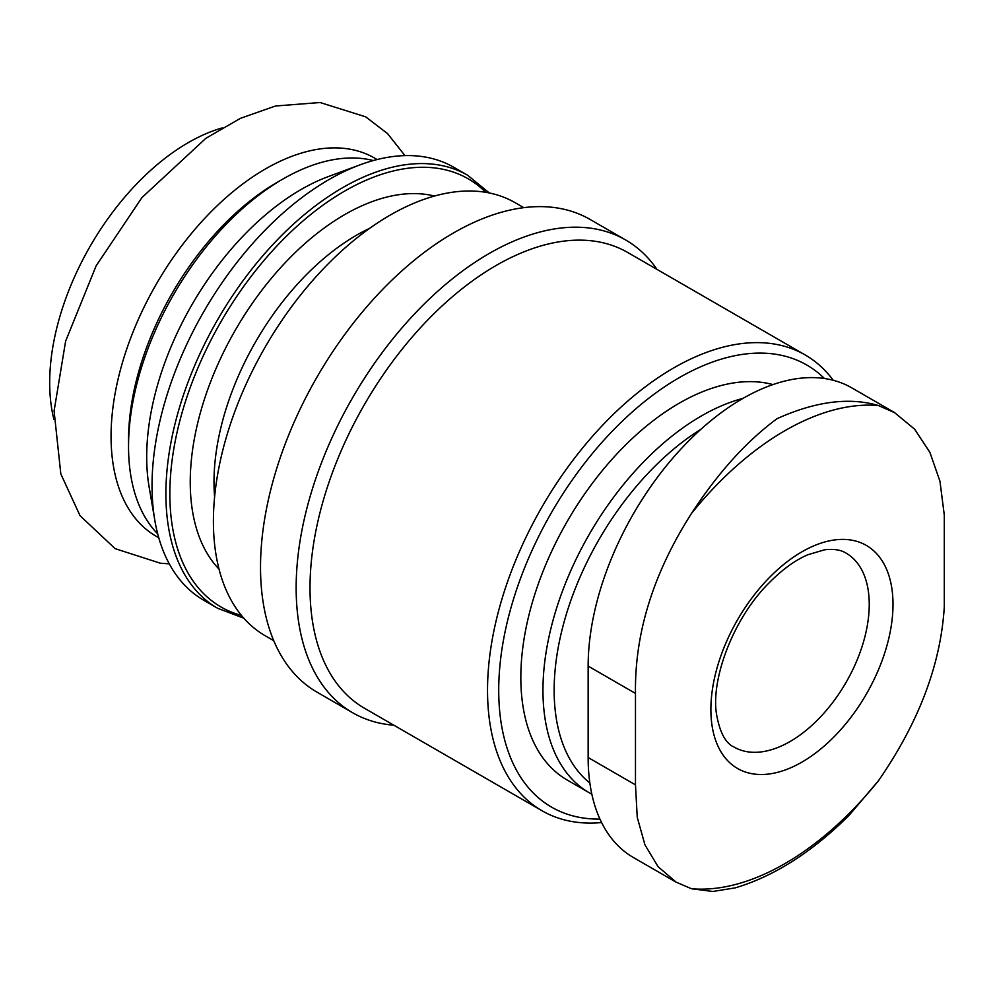 <?xml version="1.0" encoding="UTF-8"?>
<svg xmlns="http://www.w3.org/2000/svg" width="994" height="994" viewBox="0 0 994 994"><rect width="100%" height="100%" fill="white"/><g stroke="black" fill="none" stroke-linecap="round" stroke-linejoin="round"><path stroke-width="1.49" d="M894.637 412.609L851.734 387.834A218.369 126.076 120 0 0 683.462 446.331A218.369 126.076 120 0 0 588.15 666.092L588.15 757.527A218.369 126.076 120 0 0 633.364 857.499L676.28 882.262L658.09 866.706L644.92 844.788L637.241 817.242L635.477 784.862L635.477 693.427C634.619 633.265 653.282 573.289 691.451 513.5A265.1 153.064 -60 0 1 878.435 405.54C849.336 396.979 815.577 401.34 777.146 418.623C746.569 441.137 718.016 472.759 691.451 513.5M589.852 783.024A216.046 124.735 -60 0 1 567.239 611.31A216.046 124.735 -60 0 1 700.919 429.284M591.852 794.206A223.961 129.307 -60 0 1 589.343 792.814A223.961 129.307 -60 0 1 564.368 586.112A223.961 129.307 -60 0 1 743.065 398.358M589.343 792.814L567.226 780.054A223.961 129.307 -60 0 1 559.05 536.325A223.961 129.307 -60 0 1 772.972 384.579M599.954 819.081A255.247 147.36 -60 0 1 540.574 532.685A255.247 147.36 -60 0 1 824.436 378.515M601.606 822.56A263.161 151.933 -60 0 1 542.028 810.756A263.161 151.933 -60 0 1 542.028 506.89A263.161 151.933 -60 0 1 805.19 354.957A263.161 151.933 -60 0 1 833.245 380.28M542.028 810.756L364.512 708.275A263.161 151.933 -60 0 1 364.512 404.409A263.161 151.933 -60 0 1 627.674 252.464L805.19 354.957M393.823 725.198A272.965 157.599 -60 0 1 352.684 712.76A272.965 157.599 -60 0 1 352.684 397.575A272.965 157.599 -60 0 1 625.648 239.976A272.965 157.599 -60 0 1 656.984 269.386M352.684 712.76L317.049 692.184A272.965 157.599 -60 0 1 317.049 376.999A272.965 157.599 -60 0 1 590.014 219.413L625.648 239.976M273.748 640.683L265.187 635.738A250.003 144.341 -60 0 1 265.187 347.055A250.003 144.341 -60 0 1 515.19 202.714L523.751 207.659M217.674 608.303L203.82 600.301A250.003 144.341 -60 0 1 154.828 520.384A250.003 144.341 -60 0 1 360.114 164.818A250.003 144.341 -60 0 1 453.811 167.29L467.677 175.279A250.003 144.341 -60 0 0 217.674 319.621A250.003 144.341 -60 0 0 217.674 608.303L243.816 618.193M154.828 520.384L149.137 487.097A218.369 126.076 -60 0 1 328.442 176.534L360.114 164.818M157.723 533.927A218.369 126.076 -60 0 1 128.537 446.455A218.369 126.076 -60 0 1 282.942 179.019A218.369 126.076 -60 0 1 373.284 160.556M128.537 446.455L128.537 439.994A210.455 121.504 -60 0 1 277.338 182.25L282.942 179.019M158.754 537.692A218.369 126.076 -60 0 1 156.282 284.185A218.369 126.076 -60 0 1 377.061 159.562M53.9 419.369A195.967 113.142 -60 0 1 222.159 127.928M878.435 405.54L894.612 412.647L914.629 429.197L929.899 452.345L939.951 481.258L944.3 515.128L944.3 606.564C940.846 664.24 918.891 722.303 878.435 780.775A265.1 153.064 -60 0 1 784.949 863.6A265.1 153.064 -60 0 1 691.451 888.735L712.76 891.481L735.225 887.866C774.065 876.31 812.011 852.144 849.05 815.391L878.435 780.775M691.451 888.735L676.305 882.225M801.947 762.1A128.785 74.351 -60 0 1 723.085 649.902A128.785 74.351 -60 0 1 880.808 558.852A128.785 74.351 -60 0 1 801.947 762.1M214.605 496.876A201.571 116.373 -60 0 1 369.631 228.347M219.04 569.14A218.369 126.076 -60 0 1 235.466 329.896A218.369 126.076 -60 0 1 434.44 196.042M241.455 615.435A247.208 142.726 -60 0 1 221.053 321.571A247.208 142.726 -60 0 1 485.743 192.314M588.15 757.527L635.477 784.862M588.15 666.092L635.477 693.427M790.068 741.524A111.987 64.66 -60 0 1 734.069 747.078C725.508 743.301 719.619 732.156 716.425 713.617C710.971 678.33 733.56 618.243 768.561 583.416C781.918 569.823 795.014 560.256 807.861 554.727L824.61 549.781C833.829 548.738 840.986 549.856 846.056 553.111A111.987 64.66 -60 0 1 863.214 642.845A111.987 64.66 -60 0 1 790.068 741.524M489.309 192.973L467.677 175.279M404.956 155.611L387.548 133.594L365.693 116.845L320.08 102.519L275.475 105.998L240.436 118.336L205.895 138.29L141.918 197.595L96.12 265.883L65.616 341.178L54.086 410.994L60.82 473.914L80.042 515.7L115.13 548.651L160.519 563.263L169.278 563.822"/></g></svg>

